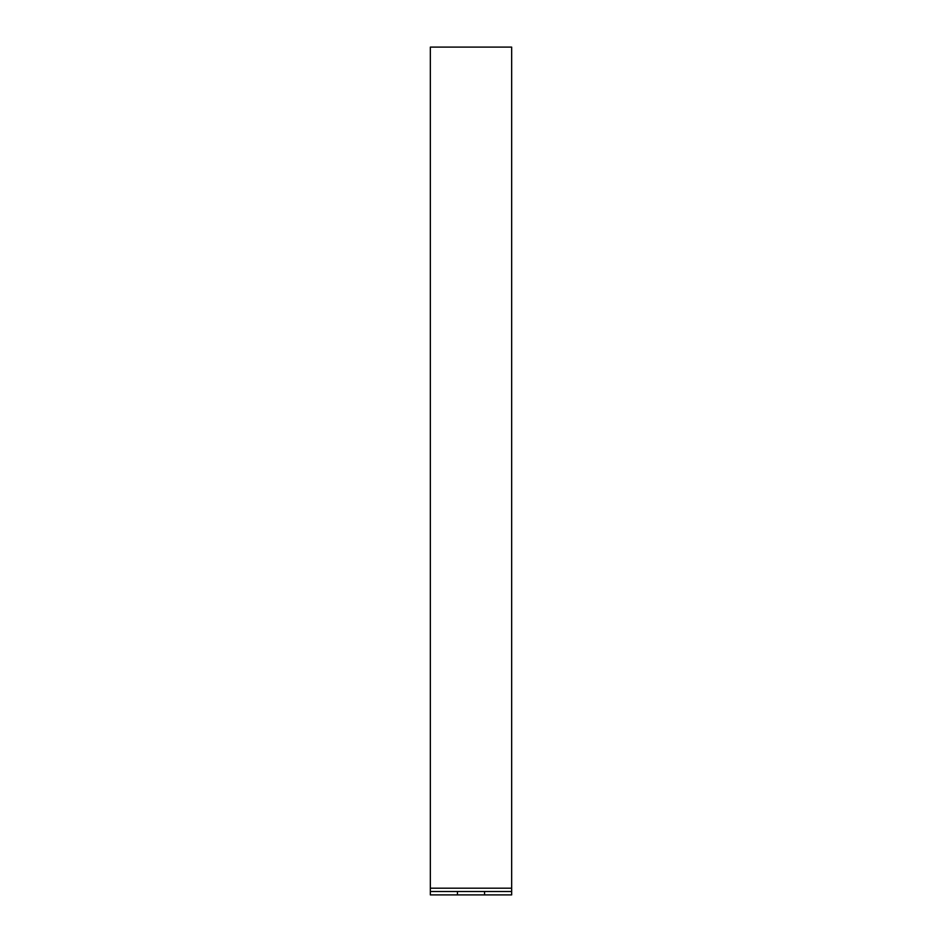 <?xml version="1.0" encoding="UTF-8"?>
<svg xmlns="http://www.w3.org/2000/svg" width="942" height="942" viewBox="0 0 942 942"><rect width="100%" height="100%" fill="white"/><g stroke="black" fill="none" stroke-linecap="round" stroke-linejoin="round"><path stroke-width="1.41" d="M456.764 894.9L485.236 894.9M457.447 894.9L511.659 894.9L511.659 47.1L430.341 47.1L430.341 894.9L511.659 894.9L511.659 891.509L430.341 891.509L430.341 894.9L457.447 894.9L457.447 891.509L456.764 891.509M484.553 891.509L484.553 894.9M511.659 888.2L430.341 888.2"/></g></svg>
